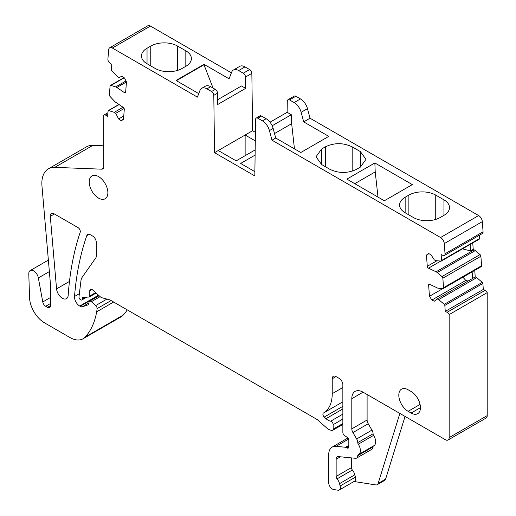 <?xml version="1.0" encoding="UTF-8"?>
<svg xmlns="http://www.w3.org/2000/svg" width="516" height="516" viewBox="0 0 516 516"><rect width="100%" height="100%" fill="white"/><g stroke="black" fill="none" stroke-linecap="round" stroke-linejoin="round"><path stroke-width="0.77" d="M435.736 195.1A18.989 10.965 180 0 0 408.878 195.1L405.15 197.254L405.15 212.76L413.355 217.494A18.989 10.965 180 0 0 440.213 217.494L443.941 215.346A18.989 10.965 180 0 0 449.5 207.593A18.989 10.965 180 0 0 443.941 199.84L435.736 195.1L435.736 219.416M405.15 212.76A18.989 10.965 180 0 1 399.584 205.007A18.989 10.965 180 0 1 405.15 197.254M440.567 237.515L271.99 140.184L275.718 138.036L300.802 152.517L328.776 136.366L303.692 121.879L310.032 118.222L478.609 215.553L440.567 237.515A5.276 3.044 -120 0 1 444.282 243.591L445.024 253.788A3.167 1.825 -120 0 1 444.373 255.465A3.167 1.825 -120 0 1 442.986 255.414L441.128 254.523L441.567 260.503A1.058 0.606 -120 0 1 441.348 261.064A1.058 0.606 -120 0 1 441.115 261.109L435.833 260.651L434.349 259.941L430.912 254.633L428.499 253.485L426.461 255.104L427.274 266.301A1.58 0.916 -120 0 0 428.486 268.178L436.078 271.79A5.276 3.044 -120 0 1 437.239 272.558L441.986 276.563A1.58 0.916 -120 0 1 442.851 278.208L443.541 287.722A1.58 0.916 -120 0 1 443.218 288.56A1.58 0.916 -120 0 1 442.863 288.631L438.381 288.238A5.276 3.044 -120 0 1 437.245 287.915L429.66 284.297A1.58 0.916 -120 0 0 428.964 284.271A1.58 0.916 -120 0 0 428.641 285.109L429.454 296.307L431.879 300.054L434.298 301.209L437.175 298.906L438.665 299.615L444.25 304.33A1.058 0.606 -120 0 1 444.824 305.427L445.256 311.4L447.114 312.29A3.167 1.825 -120 0 1 449.165 314.586L449.165 437.587A5.276 3.044 -120 0 1 448.069 440A5.276 3.044 -120 0 1 445.431 439.742L363.058 392.179A15.906 9.185 -120 0 0 355.105 391.392A15.906 9.185 -120 0 0 351.809 398.675L351.809 428.848A5.276 3.044 -120 0 0 352.931 432.569L356.659 438.942A5.276 3.044 -120 0 1 357.775 442.618A2.109 1.219 -120 0 0 358.298 444.212A8.443 4.87 -120 0 1 358.639 454.519A8.443 4.87 -120 0 1 358.298 454.686A2.109 1.219 -120 0 0 358.214 454.731A2.109 1.219 -120 0 0 357.775 455.68A5.276 3.044 -120 0 1 356.685 458.053A5.276 3.044 -120 0 1 355.472 458.285L338.444 456.602A5.276 3.044 -120 0 0 337.238 456.841A5.276 3.044 -120 0 0 336.142 459.253L336.142 476.429A2.638 1.522 -120 0 0 337.077 478.835A7.914 4.567 -120 0 1 339.534 483.64L340.16 485.969A5.276 3.044 -120 0 1 339.289 489.987A5.276 3.044 -120 0 1 337.928 490.2L333.691 489.536A5.276 3.044 -120 0 1 328.686 482.595L328.686 454.809A16.88 9.746 -120 0 1 332.181 447.082A16.88 9.746 -120 0 1 336.051 446.327L345.539 447.269A2.638 1.522 -120 0 1 346.249 447.514L346.958 447.927A2.638 1.522 -120 0 0 348.281 448.056A2.638 1.522 -120 0 0 348.822 446.85L348.822 440.387A2.638 1.522 -120 0 0 347.081 437.233L344.604 435.62A2.638 1.522 -120 0 1 342.856 432.46L342.856 384.897A5.276 3.044 -120 0 0 339.128 378.363L335.955 376.532A5.276 3.044 -120 0 0 333.317 376.274A5.276 3.044 -120 0 0 332.227 378.757L332.227 393.676A42.202 24.362 -120 0 1 325.312 411.736A42.202 24.362 -120 0 1 323.487 412.993A42.202 24.362 -120 0 1 323.448 413.013L323.448 413.013A2.638 1.522 -120 0 0 324.241 417.063L325.996 418.67A10.552 6.089 -120 0 0 330.653 421.191A2.638 1.522 -120 0 1 333.162 424.655L333.162 429.157A2.638 1.522 -120 0 1 332.614 430.363A2.638 1.522 -120 0 1 331.775 430.441L330.44 430.08A10.552 6.089 -120 0 1 326.576 427.854L318.172 420.398A10.552 6.089 -120 0 0 316.244 418.992L110.489 300.202A5.276 3.044 -120 0 0 109.521 299.79L102.116 297.803A5.276 3.044 -120 0 1 100.188 296.694L92.596 289.96A3.167 1.825 -120 0 0 90.435 289.379A3.167 1.825 -120 0 0 89.778 290.83L89.778 295.997A2.109 1.219 -120 0 1 89.339 296.958A2.109 1.219 -120 0 1 88.984 297.061L83.308 297.248A2.638 1.522 -120 0 0 82.863 297.371A2.638 1.522 -120 0 0 82.315 298.577L82.315 299.009A2.109 1.219 -120 0 1 81.876 299.977A2.109 1.219 -120 0 1 80.825 299.873L80.457 299.661A2.109 1.219 -120 0 1 78.98 296.855L80.922 281.001A15.822 9.14 -120 0 1 82.321 277.04L95.802 257.865A5.276 3.044 -120 0 0 96.305 256L96.305 242.546A5.276 3.044 -120 0 0 92.57 236.018L90.332 234.728A5.276 3.044 -120 0 0 87.694 234.464A5.276 3.044 -120 0 0 86.798 235.625A360.568 208.174 -120 0 0 74.523 296.481A7.385 4.263 -120 0 0 79.728 306.04L80.154 306.291A5.276 3.044 -120 0 0 82.45 306.704L88.436 304.762A2.109 1.219 -120 0 0 88.571 304.698A2.109 1.219 -120 0 0 89.004 303.737L89.004 302.44A2.638 1.522 -120 0 1 89.552 301.234A2.638 1.522 -120 0 1 91.351 301.718L95.705 305.575A2.638 1.522 -120 0 1 97.079 308.658A49.588 28.625 -120 0 1 96.666 311.825A100.227 57.863 -120 0 1 85.166 337.064A26.374 15.228 -120 0 1 83.037 338.773A26.374 15.228 -120 0 1 69.853 337.47L44.46 322.81A21.098 12.184 -120 0 1 29.547 297.616L28.793 273.919A6.856 3.96 -120 0 1 30.205 270.565A6.856 3.96 -120 0 1 34.959 271.88A6.856 3.96 -120 0 1 38.358 277.937L42.77 301.957A4.218 2.438 -120 0 0 45.672 306.278L47.524 307.349A4.218 2.438 -120 0 0 49.639 307.562A4.218 2.438 -120 0 0 50.51 305.627L47.524 307.349M412.329 184.605L374.848 162.966L346.875 179.117L384.356 200.756L412.329 184.605M321.597 149.014L325.325 146.86C334.278 142.616 343.23 142.616 352.183 146.86L360.387 151.601L365.954 159.354L360.387 167.107L356.659 169.261C347.707 173.511 338.754 173.511 329.801 169.261L321.597 164.52L316.037 156.767L321.597 149.014L321.597 164.52M251.847 73.388L245.506 77.052L245.655 88.371L217.675 104.522L217.533 93.203L213.798 95.357L214.546 152.678L252.588 130.709L251.847 73.388A3.167 1.825 -120 0 0 249.609 69.55L245.003 66.893A10.552 6.089 -120 0 0 239.727 66.371L233.387 70.034A10.552 6.089 -120 0 0 231.652 72.175L229.091 78.813L204.007 64.332L176.033 80.483L198.744 93.596M213.798 95.357A3.167 1.825 -120 0 0 211.56 91.519L206.955 88.855A10.552 6.089 -120 0 0 201.679 88.333A10.552 6.089 -120 0 0 199.944 90.481L197.389 97.118L112.359 48.027A5.276 3.044 -120 0 0 109.721 47.769A5.276 3.044 -120 0 0 108.644 49.813L107.902 59.153A3.167 1.825 -120 0 0 109.94 63.126L111.798 64.39L111.366 69.866A1.058 0.606 -120 0 0 111.817 70.995L118.577 77.632L122.015 76.291L124.427 77.929L126.465 81.902L125.652 92.158A1.58 0.916 -120 0 1 125.324 92.777A1.58 0.916 -120 0 1 124.44 92.635L116.855 87.488A5.276 3.044 -120 0 0 115.687 86.907L110.94 85.437A1.58 0.916 -120 0 0 110.398 85.469A1.58 0.916 -120 0 0 110.076 86.082L109.386 94.802A1.58 0.916 -120 0 0 110.063 96.492L114.552 101.278A5.276 3.044 -120 0 0 115.681 102.258L123.266 107.405A1.58 0.916 -120 0 1 124.285 109.392L123.472 119.648L121.047 120.602L118.635 118.964L115.752 113.333L114.262 112.32L108.676 110.585A1.058 0.606 -120 0 0 108.315 110.611A1.058 0.606 -120 0 0 108.102 111.017L107.67 116.493L105.812 115.236A3.167 1.825 -120 0 0 104.032 114.958A3.167 1.825 -120 0 0 103.768 115.178L103.768 166.52A5.276 3.044 -120 0 1 102.671 168.932A5.276 3.044 -120 0 1 101.613 169.177L54.767 167.358A31.65 18.273 -120 0 0 48.401 168.829A31.65 18.273 -120 0 0 41.97 186.089L50.478 284.471A8.443 4.87 -120 0 1 50.51 285.213L50.51 305.627M261.541 116.068L257.813 118.222A3.167 1.825 -120 0 0 256.233 118.061L259.961 115.913A3.167 1.825 60 0 1 261.541 116.068L266.153 118.725A10.552 6.089 60 0 1 273.158 128.439L269.429 130.593L271.99 140.184M269.429 130.593A10.552 6.089 -120 0 0 262.418 120.879L257.813 118.222M256.233 118.061A3.167 1.825 -120 0 0 255.575 119.473L254.827 175.937L214.546 152.678M411.117 413.039A13.19 7.611 -120 0 0 417.708 413.69A13.19 7.611 -120 0 0 419.734 403.125A13.19 7.611 -120 0 0 411.117 391.502L408.13 389.78A13.19 7.611 -120 0 0 401.538 389.128A13.19 7.611 -120 0 0 399.519 399.694A13.19 7.611 -120 0 0 408.13 411.317L411.117 413.039L420.443 407.653M80.206 232.265A369.25 213.185 -120 0 0 68.177 295.397A8.25 4.767 -120 0 1 66.487 298.667A8.25 4.767 -120 0 1 60.417 296.745A8.25 4.767 -120 0 1 56.56 288.876L50.291 216.365A5.276 3.044 -120 0 1 51.361 213.489A5.276 3.044 -120 0 1 53.999 213.747L78.077 227.646A3.167 1.825 -120 0 1 80.206 232.265M107.87 192.732A13.19 7.611 -120 0 0 102.11 179.465A13.19 7.611 -120 0 0 91.951 175.93A13.19 7.611 -120 0 0 89.216 181.967A13.19 7.611 -120 0 0 94.976 195.235A13.19 7.611 -120 0 0 105.135 198.77A13.19 7.611 -120 0 0 107.87 192.732M444.373 255.465L482.421 233.503A3.167 1.825 -120 0 0 483.066 231.819L482.331 221.628A5.276 3.044 -120 0 0 478.609 215.553M310.032 118.222L307.478 108.631A10.552 6.089 -120 0 0 300.467 98.917L295.861 96.253A3.167 1.825 -120 0 0 294.275 96.099L287.934 99.762A3.167 1.825 60 0 1 289.521 99.917L294.126 102.574A10.552 6.089 60 0 1 301.138 112.288L303.692 121.879M479.158 239.147A1.058 0.606 -120 0 0 479.396 239.101A1.058 0.606 -120 0 0 479.609 238.54L479.37 235.257M472.753 242.933L473.224 249.396L474.12 249.828L436.078 271.79M443.218 288.56L481.26 266.598A1.58 0.916 -120 0 0 481.583 265.753L480.893 256.239A1.58 0.916 -120 0 0 480.035 254.594L475.288 250.589A5.276 3.044 -120 0 0 474.12 249.828M474.746 270.358L475.223 276.937L476.707 277.647L482.292 282.362L444.25 304.33M448.069 440L486.117 418.037A5.276 3.044 -120 0 0 487.207 415.619L487.207 292.624A3.167 1.825 -120 0 0 485.163 290.321L483.305 289.437L482.873 283.458A1.058 0.606 -120 0 0 482.292 282.362M83.037 338.773L121.086 316.811A26.374 15.228 -120 0 0 123.214 315.095A100.227 57.863 -120 0 0 127.252 309.877M103.768 145.815L92.816 145.389A31.65 18.273 -120 0 0 86.449 146.86L48.401 168.829M231.4 72.821L150.408 26.064A5.276 3.044 -120 0 0 147.769 25.8L109.721 47.769M255.407 132.335L252.588 130.709M294.449 148.847L291.663 123.666L291.295 114.726L287.135 112.32L287.283 101.168A3.167 1.825 60 0 1 287.934 99.762M273.158 128.439L275.718 138.036M378.002 197.086L375.216 171.905L374.848 162.966M354.802 183.69L375.216 171.905M217.533 93.203A3.167 1.825 -120 0 0 215.295 89.365L210.683 86.707A10.552 6.089 -120 0 0 205.413 86.185L201.679 88.333M147.034 48.233A18.989 10.965 0 0 0 141.468 55.986A18.989 10.965 0 0 0 147.034 63.739L147.034 48.233L150.762 46.079A18.989 10.965 0 0 1 177.62 46.079L185.825 50.82A18.989 10.965 0 0 1 191.384 58.572A18.989 10.965 0 0 1 185.825 66.319L182.096 68.473A18.989 10.965 0 0 1 155.239 68.473L147.034 63.739M123.511 119.177L121.047 120.602M123.763 115.997L118.635 118.964M124.117 108.502L115.752 113.333M123.047 107.251L114.262 112.32M336.013 376.57L332.227 378.757M339.289 489.987L354.582 481.157A5.276 3.044 -120 0 0 355.453 477.139L340.16 485.969M351.435 457.885L351.435 467.599A2.638 1.522 -120 0 0 352.37 470.005A7.914 4.567 -120 0 1 354.827 474.81L355.453 477.139M356.685 458.053L371.978 449.223A5.276 3.044 -120 0 0 373.068 446.85L357.775 455.68M373.339 446.03A2.109 1.219 -120 0 0 373.068 446.85M358.639 454.519L373.932 445.689A8.443 4.87 -120 0 0 373.59 435.381L358.298 444.212M367.102 394.514L367.102 420.018A5.276 3.044 -120 0 0 368.224 423.739L371.952 430.112A5.276 3.044 -120 0 1 373.068 433.788A2.109 1.219 -120 0 0 373.59 435.381M487.207 292.624L449.165 314.586M483.305 289.437L445.256 311.4M476.707 277.647L438.665 299.615M475.223 276.937L437.175 298.906M468.109 281.046L465.813 280.465L431.879 300.054M462.91 277.189L465.813 280.465M442.767 288.625L429.454 296.307M473.224 249.396L470.611 250.905L462.497 248.854M428.925 253.685L426.461 255.104M287.135 112.32L270.016 122.202M255.291 140.887L245.132 135.018L245.132 155.69M218.274 150.524L236.18 160.863L255.175 149.898M254.885 171.66L240.656 163.443L255.104 155.103M470.14 244.442L470.611 250.905M472.134 271.868L472.611 278.447M245.506 77.052A3.167 1.825 -120 0 0 243.268 73.214L238.663 70.557A10.552 6.089 -120 0 0 233.387 70.034M272.184 125.756L291.295 114.726M274.525 133.56L291.663 123.666M217.617 99.756L241.488 85.972L245.655 88.371M176.401 80.696L204.007 64.752L204.007 64.332M204.007 64.752L213.056 88.075M405.06 416.431L385.594 479.145A5.276 3.044 -120 0 1 384.659 480.402L377.202 484.705A5.276 3.044 -120 0 1 375.835 484.924L353.995 481.493M377.202 484.705A5.276 3.044 -120 0 0 378.131 483.453L399.868 413.432M443.941 199.84L443.941 215.346M408.878 195.1L408.878 214.914M482.331 221.628L444.282 243.591M307.478 108.631L301.138 112.288M360.387 151.601L360.387 167.107M325.325 146.86L325.325 166.674M352.183 146.86L352.183 171.177M215.295 89.365L211.56 91.519M210.683 86.707L206.955 88.855M150.408 26.064L112.359 48.027M125.672 91.925L124.44 92.635M126.459 81.941L116.855 87.488M125.981 80.967L115.687 86.907M124.208 77.781L110.94 85.437M119.093 104.574L108.676 110.585M107.863 114.049L105.812 115.236M103.413 168.139L101.613 169.177M92.816 145.389L54.767 167.358M50.51 303.485L45.672 306.278M50.51 297.487L42.77 301.957M49.362 271.584L38.358 277.937M123.214 315.095L85.166 337.064M113.643 302.021L96.666 311.825M111.108 300.557L97.079 308.658M106.928 299.093L95.705 305.575M100.136 296.648L91.351 301.718M89.004 302.918L82.45 306.704M98.846 295.5L80.154 306.291M98.504 295.197L79.728 306.04M79.367 293.688L74.523 296.481M89.145 234.264L86.798 235.625M85.495 297.177L82.315 299.009M84.701 297.203L82.315 298.577M95.608 292.63L89.778 295.997M92.016 289.534L89.778 290.83M342.856 423.559L333.162 429.157M342.856 419.057L333.162 424.655M342.856 414.142L330.653 421.191M342.856 408.936L325.996 418.67M342.856 406.311L324.241 417.063M323.487 412.993L342.856 401.809L323.519 412.974M342.856 387.535L332.227 393.676M348.822 446.85L346.958 447.927M348.822 446.03L346.249 447.514M348.822 445.373L345.539 447.269M348.552 439.11L336.051 446.327M354.827 474.81L339.534 483.64M352.37 470.005L337.077 478.835M351.435 467.599L336.142 476.429M340.399 456.795L336.142 459.253M373.068 433.788L357.775 442.618M371.952 430.112L356.659 438.942M368.224 423.739L352.931 432.569M367.102 420.018L351.809 428.848M363.058 392.179L351.809 398.675M487.207 415.619L449.165 437.587M485.163 290.321L447.114 312.29M482.873 283.458L444.824 305.427M429.873 284.4L428.641 285.109M481.583 265.753L443.541 287.722M480.893 256.239L442.851 278.208M480.035 254.594L441.986 276.563M475.288 250.589L437.239 272.558M440.78 261.083L428.486 268.178M436.904 260.748L427.274 266.301M479.609 238.54L441.567 260.503M483.066 231.819L445.024 253.788M266.153 118.725L262.418 120.879M420.069 404.421L408.13 411.317M69.479 281.42L56.56 288.876M54.406 213.985L50.291 216.365M295.861 96.253L289.521 99.917M300.467 98.917L294.126 102.574M245.003 66.893L238.663 70.557M243.268 73.214L249.609 69.55M150.762 65.893L150.762 46.079M177.62 70.389L177.62 46.079M185.825 66.319L185.825 50.82M385.594 479.145L378.131 483.453M123.982 77.626L110.398 85.469M118.944 104.471L108.315 110.611M107.973 112.681L104.032 114.958M48.369 260.083L30.205 270.565M99.098 295.726L89.552 301.234M86.804 297.132L81.876 299.977M96.092 293.062L89.339 296.958M342.856 424.449L332.614 430.363M347.907 438L332.181 447.082M479.396 239.101L441.348 261.064"/></g></svg>
